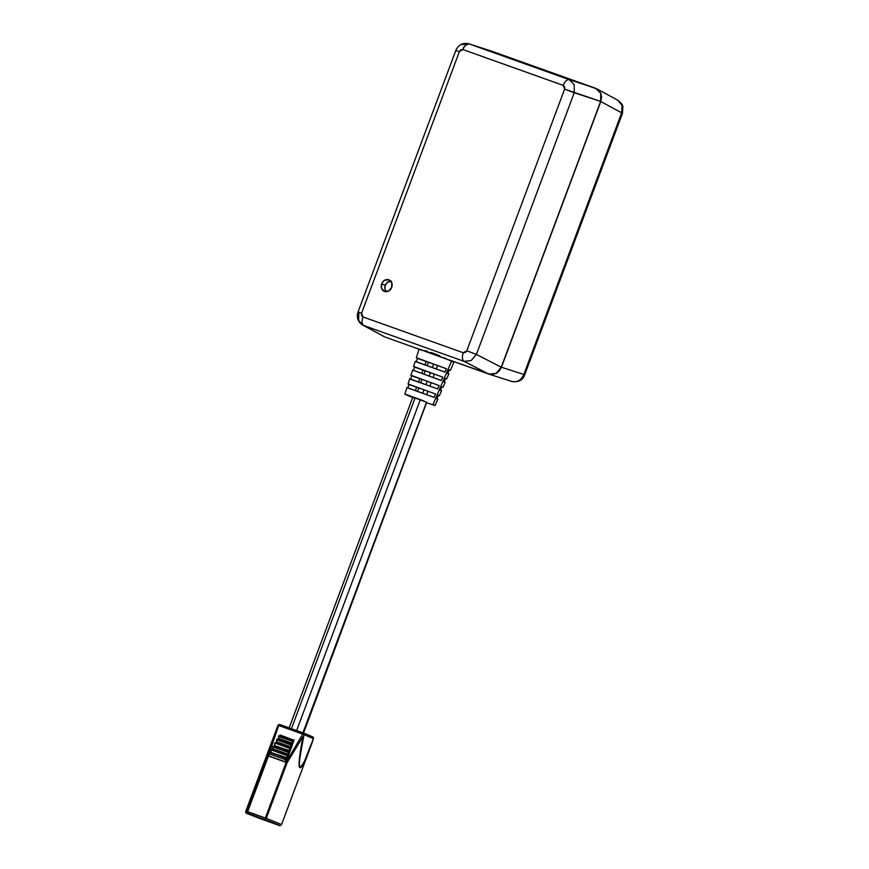 <?xml version="1.0" encoding="UTF-8"?>
<svg xmlns="http://www.w3.org/2000/svg" width="869" height="869" viewBox="0 0 869 869"><rect width="100%" height="100%" fill="white"/><g stroke="black" fill="none" stroke-linecap="round" stroke-linejoin="round"><path stroke-width="1.3" d="M265.534 819.728L279.536 825.387L265.534 819.728L266.283 818.337L265.36 817.99A1.521 0.782 109.7 0 0 265.534 819.728L247.839 813.406A1.521 0.782 -70.3 0 1 247.654 811.668A1.521 0.782 109.7 0 0 247.839 813.406L265.534 819.728A1.521 0.782 -70.3 0 1 265.36 817.99L245.818 811.19C245.254 812.548 246.275 813.547 248.871 814.199L278.46 825.181A1.521 0.782 -70.3 0 1 278.46 825.181L248.925 814.22A1.521 1.314 112.9 0 1 248.806 814.166A1.521 1.314 -67.1 0 0 248.925 814.22L260.754 818.859A1.521 0.782 109.7 0 0 260.776 818.87A1.521 0.782 109.7 0 0 260.798 818.88M381.654 283.837A6.192 5.323 112.9 0 1 389.084 279.916A6.192 5.323 112.9 0 1 391.691 287.422A6.192 5.323 112.9 0 1 384.261 291.332A6.192 5.323 112.9 0 1 381.654 283.837L385.239 285.347L381.654 283.837L382.175 282.74L384.652 280.252L388.845 279.818L391.756 282.794L391.691 287.422L388.682 290.996L384.5 291.43L381.589 288.465L381.654 283.837M390.713 281.067A6.192 5.323 -67.1 0 0 385.239 285.347A6.192 5.323 -67.1 0 0 386.216 291.691M383.75 336.455L363.742 325.527C361.852 324.072 361.602 321.204 362.97 316.935L361.569 313.198L459.408 51.532L462.938 49.566A7.625 3.889 -70.3 0 1 469.043 43.874L569.314 79.687L574.268 84.771L574.224 92.766L600.631 101.412L600.751 93.439L595.721 88.323L569.314 79.687L595.721 88.323L491.865 51.238L469.043 43.874L491.398 51.086M461.765 44.601L469.043 43.874C465.382 45.025 463.351 46.926 462.938 49.566L460.885 49.772L459.408 51.532L361.569 313.198L358.017 312.036L361.569 313.198L361.537 315.48L362.97 316.935C361.602 321.204 361.852 324.072 363.742 325.527L385.01 337.031L419.043 349.186L385.01 337.031L362.623 325.017L358.658 320.389L358.832 312.438L358.017 312.036C356.344 317.554 357.876 321.878 362.623 325.017M491.789 374.582L496.08 373.377L499.088 370.889L501.25 367.218L476.397 354.422L471.161 360.559L464.013 361.33L488.867 374.115L496.08 373.377L501.25 367.218L600.631 101.412L601.402 97.241L600.751 93.439L598.285 89.833M452.184 361.645L453.933 362.112L451.608 360.961L433.034 404.541L435.076 405.53L426.994 402.879L435.054 405.541L433.034 404.541L451.608 360.961L419.238 349.186M412.677 397.535L404.845 394.222L408.017 395.145L423.844 400.902L406.388 394.613L413.307 397.774M446.655 378.906L445.634 378.363L444.2 381.73L445.189 382.262L444.2 381.73L445.634 378.363L446.655 378.906L448.849 373.866L447.796 373.301L449.24 369.933L450.305 370.498L449.11 370.227L450.305 370.498L449.24 369.933L447.796 373.301L448.849 373.855L446.623 373.268M440.594 390.17L442.039 386.792L442.994 387.313L442.039 386.792L440.594 390.17L441.539 390.67L440.594 390.17M436.998 398.599L438.432 395.221L439.345 395.721L438.432 395.221L436.998 398.599L437.878 399.077L436.998 398.599M420.259 399.827L296.622 730.536L420.259 399.827L415.067 397.98L291.43 728.678L415.067 397.98L426.516 402.217L420.259 399.827M302.923 732.784L426.516 402.217L302.923 732.784M270.802 752.119L271.085 749.904L286.966 755.574L288.247 754.77L272.725 748.959L288.432 754.618L272.594 749.187L270.835 750.066L270.617 752.424L286.933 758.463L270.661 752.652L287.052 758.007L286.966 755.574L271.085 749.904L286.998 755.585L271.085 749.904L270.922 752.25L270.889 750.327M285.89 759.593L287.139 758.811L285.716 761.635L286.129 762.167L268.532 755.845L286.151 762.363L268.456 756.041L247.654 811.668L265.36 817.99L286.238 762.167L268.608 755.911L285.847 761.972L285.456 759.691L268.869 753.553L268.912 755.932L286.129 762.167L285.89 759.593L268.945 753.792L285.456 759.691L285.716 761.635L285.89 759.593L287.346 758.441L287.204 755.911L287.118 758.279L270.791 752.424L287.476 757.866L286.933 758.463L270.661 752.652L268.988 753.586L285.456 759.691L286.933 758.463L285.651 759.256M274.637 745.537L289.757 750.914L274.528 745.721L289.692 750.631L289.605 748.209L274.952 742.973L289.844 748.546L274.952 742.973L274.8 745.32L274.702 743.136L274.8 745.265L272.855 746.656L288.28 751.891L272.823 746.862L288.095 752.315L272.833 746.471L288.095 752.315L289.573 751.088L274.637 745.537M288.53 752.228L289.898 751.24L289.844 748.546L290.887 747.405L289.605 748.209L290.887 747.405L276.472 742.256L291.072 747.199L276.472 742.256L274.952 742.973L289.605 748.209L289.909 750.631L289.844 748.546L291.321 747.34L291.169 744.852L292.364 743.842L290.919 744.516L292.201 743.723L278.406 738.791L292.397 743.516L278.406 738.791L276.896 739.508L290.919 744.516L291.006 746.949L290.724 744.939L276.581 739.736L276.733 741.854L291.006 746.949L290.963 744.537L276.733 739.725L290.898 744.961L292.592 743.777L292.484 741.17L292.332 743.267L292.049 741.257L278.612 736.119L278.677 738.389L292.332 743.267L292.245 740.833L278.667 736.26L292.049 741.257L294.102 739.964L286.129 762.167L288.682 754.716L287.476 757.866L287.204 755.911L288.443 755.02L286.966 755.574L288.671 754.748L288.53 752.228L288.367 754.325L288.095 752.315L272.823 746.862L272.866 748.785L288.367 754.325L288.53 752.228L289.985 751.055L288.28 751.891M425.267 350.652L427.342 351.185L425.267 350.652M430.828 352.358L435.195 353.987L430.828 352.358M439.779 355.834L435.195 353.987L439.779 355.834M446.851 359.06L443.863 357.615L446.851 359.06M262.557 819.271L255.084 816.23L262.557 819.271M266.196 820.184L273.539 823.041L266.196 820.184M274.647 743.201L276.744 741.8L276.646 739.671L278.677 738.335L278.667 736.054L278.677 738.389L278.634 736.477L292.049 741.257L278.634 736.477M276.581 739.736L276.614 741.724L276.7 739.932M272.747 746.623L272.866 748.73L272.747 746.623L274.452 745.711M268.912 753.456L270.4 752.706M268.869 753.553L268.988 755.661L268.825 753.684M281.545 824.529L266.283 818.337L287.085 762.7L286.151 762.363L265.36 817.99L281.545 824.551C280.502 825.778 279.503 825.995 278.547 825.213L260.722 818.815M247.839 813.406L248.925 814.22C246.416 813.145 246.046 812.873 247.839 813.406L247.046 811.461L247.654 811.668L268.456 756.041L267.837 755.834L247.046 811.461L267.837 755.834L268.532 755.845L267.837 755.834L277.081 727.614L245.818 811.19L247.046 811.461M272.562 822.867L261.406 818.641L272.562 822.867M288.682 754.705L289.768 751.327L288.432 754.574L272.562 748.959L288.432 754.618M289.996 751.033L291.321 747.329L289.757 750.881L274.669 745.493L289.746 750.935M291.321 747.329L292.647 743.625L291.072 747.199L276.603 742.028L291.072 747.253M292.484 741.17L293.733 740.399L292.397 743.516L278.536 738.563L292.386 743.571M293.483 740.051L292.245 740.833L293.483 740.051M280.307 735.348L278.83 736.043L280.263 735.022L293.874 740.225L280.176 735.337M278.362 738.813L276.896 739.508M276.429 742.278L274.952 742.973M274.637 743.256L274.691 745.091M274.495 745.743L273.018 746.438M272.692 746.721L272.736 748.513M270.52 752.608L270.867 751.935L270.574 752.63M271.085 749.904L272.551 749.208M278.83 736.043L292.245 740.833M272.562 748.948L270.932 749.904M311.602 744.168L304.541 761.461C302.347 766.002 300.815 768.098 299.946 767.729L299.99 767.588C298.349 766.61 299.675 755.617 303.998 734.609L302.727 734.077L286.238 762.167L287.085 762.7L286.238 762.167L287.085 762.7L266.283 818.337M311.178 745.298L281.545 824.551L280.318 824.268M302.879 736.825L287.085 762.7L302.879 736.825C299.186 756.454 298.208 766.751 299.946 767.729C299.077 767.36 298.882 764.535 299.37 759.278L302.879 736.825M277.982 725.387L278.482 724.757L277.982 725.387L278.667 725.485L269.303 753.227L278.667 725.485L277.982 725.387L277.081 727.614L267.837 755.834L268.847 754.77L268.825 755.628M292.647 743.625L286.238 762.167L302.727 734.077L303.998 734.609A1.521 1.314 -67.1 0 0 303.759 733.251L303.683 734.566L303.683 733.11A1.521 0.782 109.7 0 0 302.727 734.077A1.521 0.782 -70.3 0 1 303.683 733.11L280.198 724.67L278.482 724.757L279.622 724.518A1.521 0.782 109.7 0 0 278.667 725.485L302.727 734.077L278.667 725.485A1.521 0.782 -70.3 0 1 279.622 724.518L280.198 724.67M274.267 745.776L274.669 745.048L274.267 745.776M276.201 742.322L276.614 741.572L276.201 742.322M278.123 738.856L278.547 738.107L278.123 738.856M280.133 724.648L303.759 733.251A1.521 1.314 112.9 0 1 303.998 734.609L313.405 738.585A1.521 1.314 -67.1 0 0 313.166 737.227L313.546 738.737L313.166 737.227A1.521 1.314 112.9 0 1 313.405 738.585L304.682 760.701L301.793 766.121L299.99 767.588L299.305 765.068L299.751 758.615L303.998 734.609L313.405 738.585L312.764 741.007L313.405 738.585C306.246 758.387 301.782 768.055 299.99 767.588L304.02 762.526L312.862 740.725M277.081 727.614L275.875 730.786M427.276 365.338L428.428 362.254L426.201 361.515L425.071 364.535L426.201 361.515L417.402 358.365L416.273 361.852L417.402 358.365L416.566 357.811L446.373 368.717L433.62 364.111L432.447 367.25L433.62 364.111L428.428 362.254L427.276 365.338M436.379 368.738L437.563 365.577L436.379 368.738M420.857 382.512L422.019 379.395L419.792 378.656L418.652 381.708L419.792 378.656L411.776 375.799L410.657 379.286L411.776 375.799L411.059 375.299L439.171 385.575L427.211 381.252L426.027 384.424L427.211 381.252L422.019 379.395L420.857 382.512M429.959 385.912L431.154 382.718L429.959 385.912M417.641 391.093L418.815 387.976L416.588 387.237L415.436 390.3L416.588 387.237L408.962 384.511L407.843 387.998L408.962 384.511L408.311 384.044L435.565 394.015L424.007 389.823L422.812 393.005L424.007 389.823L418.815 387.976L417.641 391.093M426.755 394.493L427.95 391.289L426.755 394.493M424.061 373.931L425.223 370.824L422.997 370.085L421.856 373.127L422.997 370.085L414.589 367.087L413.459 370.574L414.589 367.087L413.818 366.555L442.766 377.146L430.416 372.682L429.232 375.842L430.416 372.682L425.223 370.824L424.061 373.931M433.175 377.331L434.359 374.148L433.175 377.331M442.994 387.313L445.189 382.273L443.016 381.687M441.289 390.659L439.41 390.105M437.639 399.067L435.793 398.513M413.579 366.544L442.766 377.146L441.333 380.524L442.766 377.146L413.579 366.544L415.23 361.298L444.928 372.084L446.373 368.717L416.327 357.8L446.373 368.717L444.928 372.084L416.273 361.852M408.061 384.022L435.565 394.015L434.131 397.383L435.565 394.015L408.061 384.022L409.712 378.775L437.726 388.954L439.171 385.575L410.82 375.278L439.171 385.575L437.726 388.954L410.657 379.286M404.845 394.222L406.964 387.52L434.131 397.383L407.843 387.998M412.471 370.031L441.333 380.524L412.71 370.053L410.82 375.278M412.721 370.216L413.459 370.574M450.305 370.498L453.966 362.091L432.056 353.422L419.086 349.056L416.327 357.8M420.02 349.566L421.443 350.185M312.883 736.999L303.607 733.034M303.444 733.338L426.668 402.39M412.829 397.274L415.067 397.98L412.797 397.231L289.105 728.059M469.043 43.874A7.625 3.889 109.7 0 0 462.938 49.566C463.351 46.926 465.382 45.025 469.043 43.874L569.314 79.687C567.012 79.372 564.98 81.262 563.221 85.379C564.98 81.262 567.012 79.372 569.314 79.687L574.268 84.771L574.224 92.766L564.622 89.116L600.631 101.412L574.224 92.766L476.397 354.422L466.794 350.772L476.397 354.422L501.25 367.218L600.631 101.412L574.224 92.766L476.397 354.422L471.161 360.559L464.013 361.33C462.156 359.853 461.906 356.996 463.253 352.749C461.906 356.996 462.156 359.853 464.013 361.33L363.742 325.527L464.013 361.33L488.867 374.115L464.013 361.33L488.867 374.115L448.806 359.809L490.703 374.539M597.405 89.159L491.865 51.238M463.253 352.749L362.97 316.935L463.253 352.749L465.306 352.532L466.794 350.772L463.253 352.749M564.622 89.116L466.794 350.772L564.622 89.116L564.654 86.835L563.221 85.379L564.622 89.116M462.938 49.566L563.221 85.379L462.938 49.566M459.408 51.532L456.659 50.782M386.336 291.81L384.88 288.877L385.239 285.347L387.292 282.425L391.408 281.1M616.762 99.75L617.859 100.239C621.302 103.063 622.964 105.225 622.867 106.724L622.486 113.231L621.672 112.829L523.855 374.463L524.67 374.865L523.855 374.463L621.672 112.829L622.465 113.198M598.154 89.724L600.903 93.559L600.783 101.532L621.672 112.829L600.783 101.532L501.446 367.239L523.855 374.463L501.446 367.239L496.275 373.398L490.583 374.528M621.672 112.829L622.052 105.507L617.881 100.261L596.981 88.942M523.855 374.463C521.15 380.372 517.022 382.675 511.472 381.372L489.29 374.224M490.409 374.506L496.275 373.398L499.143 371.074L501.446 367.239L600.783 101.532L601.565 97.143L600.903 93.559L597.959 89.561M491.626 51.162L468.804 43.798C462.786 42.527 458.474 44.721 455.845 50.38L358.017 312.036M435.076 405.53L437.878 399.077M441.539 390.681L439.345 395.721M270.487 752.663L268.825 753.651L268.847 755.585M278.688 736.043L280.155 735.348M311.189 745.276L312.905 740.594M303.585 733.023L312.449 736.771M622.486 113.231L524.67 374.865C522.877 380.209 518.554 382.403 511.7 381.448"/></g></svg>
